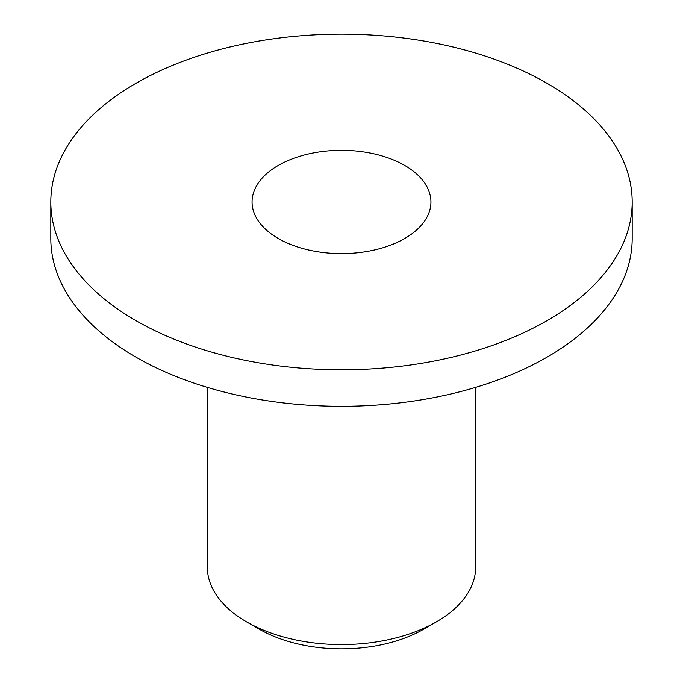 <?xml version="1.0" encoding="UTF-8"?>
<svg xmlns="http://www.w3.org/2000/svg" width="683" height="683" viewBox="0 0 683 683"><rect width="100%" height="100%" fill="white"/><g stroke="black" fill="none" stroke-linecap="round" stroke-linejoin="round"><path stroke-width="1.02" d="M207.342 387.363L207.342 567.112A134.158 77.461 0 0 0 246.631 621.889L259.284 629.188A116.272 67.13 0 0 0 423.716 629.188L436.369 621.889A134.158 77.461 0 0 0 475.658 567.112L475.658 387.363M259.284 629.188L246.631 621.889A134.158 77.461 0 0 0 436.369 621.889M278.254 165.457A89.439 51.635 180 0 1 375.727 154.264A89.439 51.635 180 0 1 430.939 201.972A89.439 51.635 180 0 1 341.5 253.615A89.439 51.635 180 0 1 252.061 201.972A89.439 51.635 180 0 1 278.254 165.457M135.96 320.643A290.685 167.822 0 0 0 452.735 357.021A290.685 167.822 0 0 0 632.185 201.972A290.685 167.822 0 0 0 341.5 34.15A290.685 167.822 0 0 0 50.815 201.972A290.685 167.822 0 0 0 135.96 320.643M50.815 201.972L50.815 238.487A290.685 167.822 0 0 0 135.96 357.158A290.685 167.822 0 0 0 452.735 393.536A290.685 167.822 0 0 0 632.185 238.487L632.185 201.972"/></g></svg>
